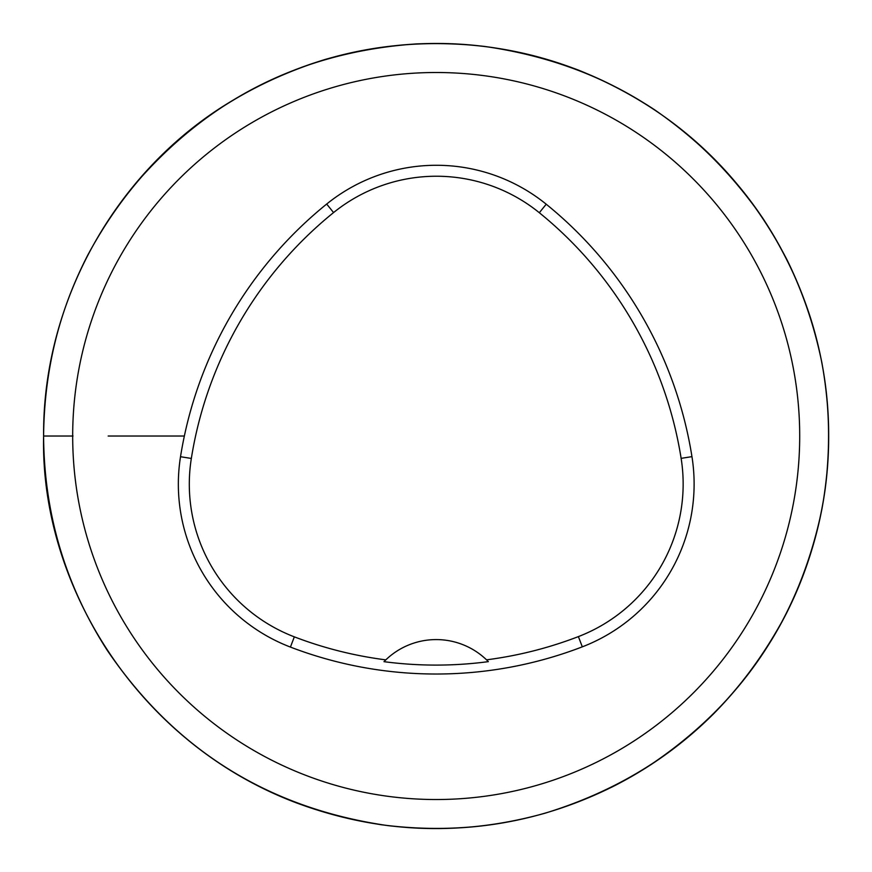 <?xml version="1.0" encoding="UTF-8"?>
<svg xmlns="http://www.w3.org/2000/svg" width="872" height="872" viewBox="0 0 872 872"><rect width="100%" height="100%" fill="white"/><g stroke="black" fill="none" stroke-linecap="round" stroke-linejoin="round"><path stroke-width="1.31" d="M72.681 436.022A363.504 363.504 0 0 1 617.943 121.208A363.504 363.504 0 0 1 617.943 750.825A363.504 363.504 0 0 1 72.681 436.022L43.6 436.022C44.069 513.521 65.247 584.894 107.114 650.12C173.299 747.805 264.641 806.011 381.14 824.727C475.97 837.12 564.097 818.252 645.542 768.134C740.175 706.244 798.959 619.938 821.893 509.215C837.589 422.473 826.057 339.524 787.285 260.357C741.276 171.13 671.723 107.736 578.616 70.174C495.089 38.51 410.396 34.989 324.537 59.634C219.199 92.694 140.305 157.799 87.865 254.94C58.577 311.751 43.829 372.104 43.6 436.022C44.08 513.477 65.226 584.807 107.06 650.011C174.88 749.931 268.554 808.475 388.084 825.642C467.665 834.94 543.234 821.588 614.814 785.607C651.646 766.739 684.705 742.682 713.972 713.427C775.284 650.992 812.312 576.49 825.065 489.911C837.502 391.702 816.726 301.113 762.749 218.12C694.875 120.478 602.083 63.231 484.363 46.401C390.405 35.774 303.434 55.666 223.439 106.079C112.717 176.242 42.565 304.938 43.611 436.022C40.177 584.044 137.057 742.236 295.281 802.447C377.293 833.196 460.492 836.804 544.869 813.26C653.193 780.08 733.755 713.372 786.555 613.125C825.958 533.457 837.72 449.898 821.827 362.447C799.82 255.867 744.056 171.631 654.523 109.741C582.169 62.184 502.741 40.243 416.238 43.927C301.058 51.83 206.239 99.899 131.77 188.123C73.913 260.63 44.516 343.252 43.6 436.022M180.515 456.721A407.126 407.126 0 0 1 326.684 204.048A174.487 174.487 0 0 1 546.221 204.212A407.126 407.126 0 0 1 691.954 456.634A174.487 174.487 0 0 1 582.322 646.839A407.126 407.126 0 0 1 290.42 647.079A174.487 174.487 0 0 1 180.515 456.721L191.339 458.443A396.171 396.171 0 0 1 333.573 212.572A163.522 163.522 0 0 1 539.321 212.724A396.171 396.171 0 0 1 681.13 458.356A163.522 163.522 0 0 1 578.387 636.604A396.171 396.171 0 0 1 486.532 659.832L488.353 661.641A72.703 72.703 0 0 0 486.816 660.104M191.339 458.443A163.522 163.522 0 0 0 294.333 636.854A396.171 396.171 0 0 0 385.816 659.864L383.996 661.674A398.199 398.199 0 0 0 488.353 661.641M385.816 659.864A72.703 72.703 0 0 1 486.532 659.832M385.533 660.137A72.703 72.703 0 0 0 383.996 661.674M184.363 436.022L108.172 436.022L184.363 436.022M73.008 436.022L51.982 436.022M333.573 212.572L326.684 204.048M539.321 212.724L546.221 204.212M681.13 458.356L691.954 456.634M578.387 636.604L582.322 646.839M294.333 636.854L290.42 647.079"/></g></svg>
